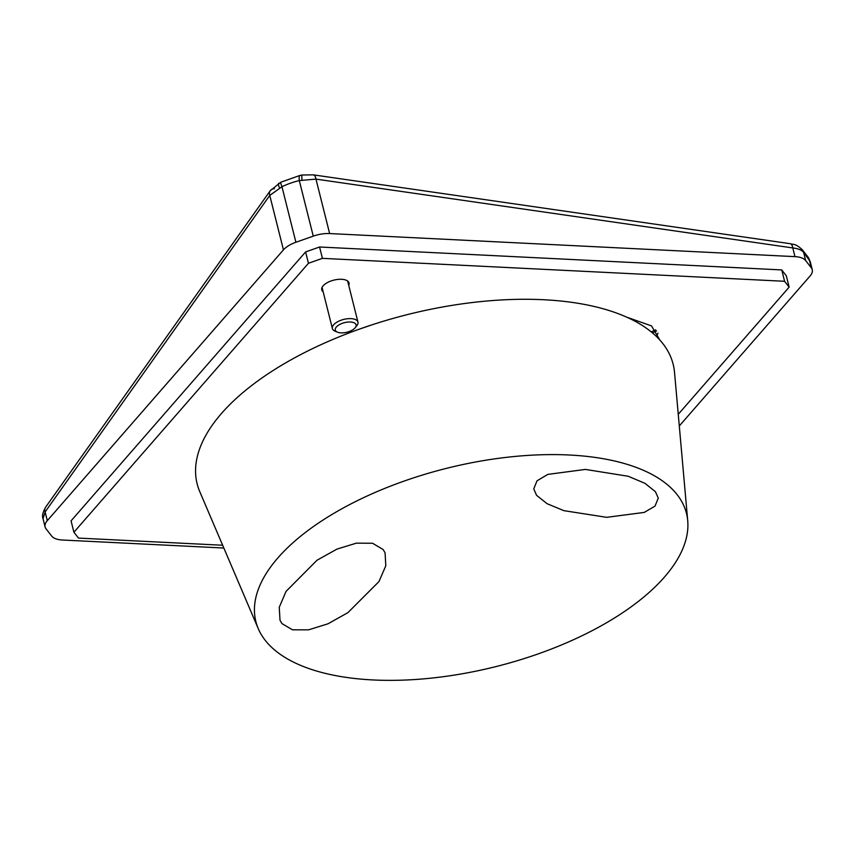 <?xml version="1.0" encoding="UTF-8"?>
<svg xmlns="http://www.w3.org/2000/svg" width="855" height="855" viewBox="0 0 855 855"><rect width="100%" height="100%" fill="white"/><g stroke="black" fill="none" stroke-linecap="round" stroke-linejoin="round"><path stroke-width="1.28" d="M323.158 291.812A14.065 6.477 -14.1 0 1 321.758 289.845A14.065 6.477 -14.1 0 1 323.147 285.805A14.065 6.477 -14.1 0 1 337.821 279.414A14.065 6.477 -14.1 0 1 349.043 282.984A14.065 6.477 -14.1 0 1 348.733 285.388M656.544 330.906A112.871 48.66 -5.4 0 1 652.472 332.905M651.221 331.879A117.274 50.552 174.6 0 0 655.7 329.827M43.039 518.686C41.874 516.238 42.729 512.423 45.593 507.239L45.593 507.239A8.796 6.081 35.4 0 0 45.112 511.953L43.039 518.696L45.112 526.969A21.984 10.11 -14.1 0 0 46.031 528.818L51.706 536.085A21.984 10.11 -14.1 0 0 62.394 540.018L223.839 548.023M274.402 188.709A8.796 6.081 35.4 0 0 270.244 190.718L280.835 182.201A8.796 1.069 64.5 0 0 281.958 186.711L295.905 242.275A21.984 10.11 -14.1 0 0 283.443 249.863L47.292 520.663A21.984 10.11 -14.1 0 0 45.112 526.969M295.905 242.275L313.261 236.14A21.984 10.11 -14.1 0 1 329.635 233.554L794.979 256.639A21.984 10.11 -14.1 0 1 805.656 260.572L811.331 267.85A21.984 10.11 -14.1 0 1 812.25 269.699A21.984 10.11 -14.1 0 1 810.07 276.005L679.287 425.972M626.576 317.109L651.489 325.905L659.889 340.076M678.25 414.312L789.154 287.141L784.591 281.284L322.421 258.349L308.452 263.287L73.915 532.238L78.478 538.084L222.642 545.244M811.331 267.85L809.258 259.61A8.796 7.652 -38 0 0 808.039 257.077L810.166 261.427L803.593 252.332C801.669 250.013 798.068 248.549 792.788 247.939L315.965 179.112L299.303 180.587A79.13 68.838 -38 0 0 281.958 186.711L269.763 195.421L45.112 511.953L47.292 520.663M45.593 507.239L270.244 190.718A8.796 6.081 35.4 0 0 269.763 195.421L283.443 249.863M278.751 183.301A8.796 1.924 59.9 0 0 279.478 187.876M794.979 256.639L792.788 247.939A8.796 3.89 -81.8 0 0 790.159 243.686L313.336 174.858L302.221 175.008A8.796 1.133 -99 0 0 301.975 179.935M329.635 233.554L315.965 179.112A8.796 3.89 -81.8 0 0 313.336 174.858M280.835 182.201L299.955 175.446A8.796 2.02 76.7 0 0 299.303 180.587L313.261 236.14M657.933 333.14A79.13 34.115 -5.4 0 1 656.48 336.539M789.154 287.141L786.301 275.78L781.737 269.924L319.567 246.999L305.598 251.926L71.061 520.877L73.915 532.238M781.737 269.924L784.591 281.284M319.567 246.999L322.421 258.349M305.598 251.926L308.452 263.287M655.443 491.711L658.264 498.112L655.026 506.107L644.242 512.412L606.687 517.328L563.819 510.649L547.061 503.68L536.577 495.334L533.755 488.91L537.015 480.809L547.809 474.397L585.386 469.416L628.233 476.267L644.969 483.332L655.443 491.711M281.958 623.594L280.002 620.26L279.254 607.285L286.04 591.393L317.023 560.228L336.966 549.102L356.385 543.149L372.577 543.267L383.126 549.519L385.081 552.854L385.808 565.764L379 581.528L347.91 612.64L327.989 623.808L308.612 629.836L292.485 629.814L281.958 623.594M538.479 653.797A221.99 102.162 165.9 0 0 687.719 520.759A221.99 102.162 165.9 0 0 548.985 454.614A221.99 102.162 165.9 0 0 403.859 481.173A221.99 102.162 165.9 0 0 349.268 504.781A221.99 102.162 165.9 0 0 258.253 628.639A221.99 102.162 165.9 0 0 538.479 653.797M687.719 520.759L674.531 372.427A245.396 112.935 165.9 0 0 360.735 328.651A245.396 112.935 165.9 0 0 199.781 491.668L258.253 628.639M359.955 328.929L362.392 328.074M356.14 325.787A10.72 4.938 -14.1 0 1 355.22 327.689A10.72 4.938 -14.1 0 1 337.436 332.157A10.72 4.938 -14.1 0 1 335.267 329.1A10.72 4.938 -14.1 0 1 346.499 322.25A10.72 4.938 -14.1 0 1 356.14 325.787M337.436 332.157L335 331.12A13.188 6.071 -14.1 0 1 332.381 328.534A13.188 6.071 -14.1 0 1 332.328 327.358A13.188 6.071 -14.1 0 1 344.918 319.15A13.188 6.071 -14.1 0 1 357.956 322.111A13.188 6.071 -14.1 0 1 358.01 323.286A13.188 6.071 -14.1 0 1 356.877 325.627L355.22 327.689M808.039 257.077L802.364 249.81A8.796 7.652 -38 0 1 803.593 252.332L805.656 260.572M810.177 261.427L812.25 269.699M802.364 249.81C795.075 243.087 793.654 244.851 790.159 243.686M299.955 175.446L302.221 175.008M372.235 324.75L359.581 329.068M332.381 328.534L322.057 287.44M357.956 322.111L347.643 281.017"/></g></svg>
